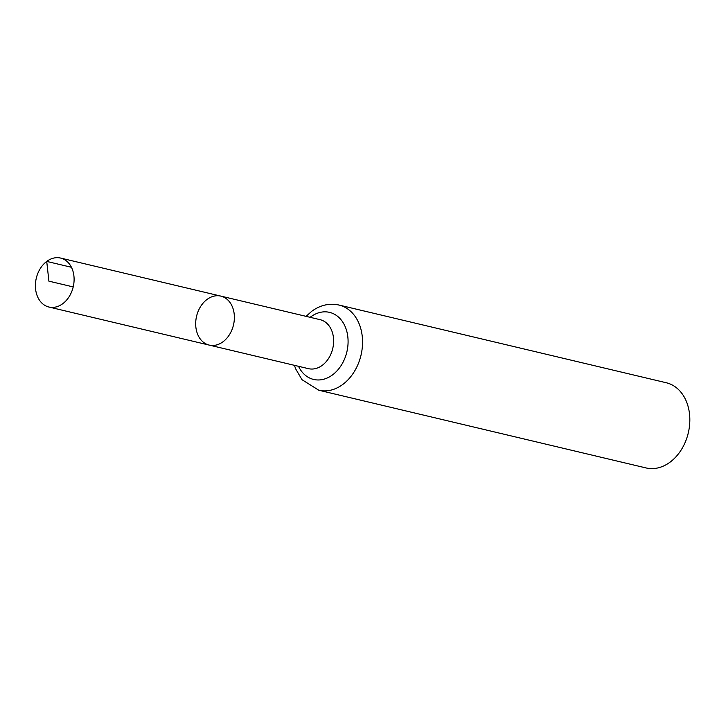 <?xml version="1.0" encoding="UTF-8"?>
<svg xmlns="http://www.w3.org/2000/svg" width="726" height="726" viewBox="0 0 726 726"><rect width="100%" height="100%" fill="white"/><g stroke="black" fill="none" stroke-linecap="round" stroke-linejoin="round"><path stroke-width="1.09" d="M207.001 299.466A25.174 18.967 103.4 0 1 220.849 296.108A25.174 18.967 103.4 0 1 233.491 324.985A25.174 18.967 103.4 0 1 209.215 345.095A25.174 18.967 103.4 0 1 195.721 325.284A25.174 18.967 103.4 0 1 207.001 299.466M339.015 305.047A43.778 32.988 -76.6 0 1 360.994 355.259A43.778 32.988 -76.6 0 1 318.787 390.234L646.058 467.943A43.778 32.988 -76.6 0 0 688.275 432.977A43.778 32.988 -76.6 0 0 666.287 382.756L339.015 305.047C329.332 302.987 320.22 305.083 311.681 311.327L306.091 316.355M220.849 296.108L320.093 319.676A25.174 18.967 -76.6 0 1 332.735 348.553A25.174 18.967 -76.6 0 1 308.459 368.663L209.215 345.095A25.174 18.967 -76.6 0 0 223.054 341.737A25.174 18.967 -76.6 0 0 234.344 315.919A25.174 18.967 -76.6 0 0 220.849 296.108L60.576 258.057A25.174 18.967 103.4 0 1 74.07 277.858A25.174 18.967 103.4 0 1 62.781 303.677A25.174 18.967 103.4 0 1 48.941 307.034A25.174 18.967 103.4 0 1 36.3 278.167A25.174 18.967 103.4 0 1 60.576 258.057M73.208 286.924L48.896 281.153L46.727 261.414L71.429 267.277M298.504 366.294A34.476 25.982 -76.6 0 0 333.942 373.772A34.476 25.982 -76.6 0 0 345.376 327.099A34.476 25.982 -76.6 0 0 310.592 316.963A34.476 25.982 -76.6 0 0 310.129 317.316M318.787 390.234L302.007 379.698L295.636 368.817L294.457 365.332M209.215 345.095L48.941 307.034"/></g></svg>
